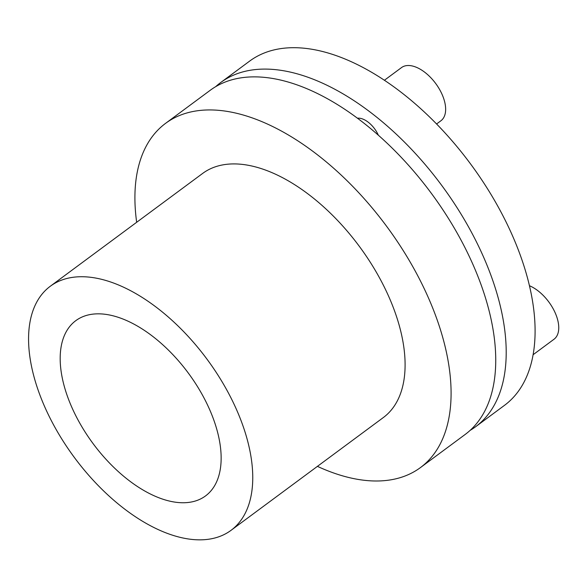 <?xml version="1.0" encoding="UTF-8"?>
<svg xmlns="http://www.w3.org/2000/svg" width="588" height="588" viewBox="0 0 588 588"><rect width="100%" height="100%" fill="white"/><g stroke="black" fill="none" stroke-linecap="round" stroke-linejoin="round"><path stroke-width="0.88" d="M215.656 86.686A214.157 116.402 53.5 0 1 220.713 82.526A214.157 116.402 53.5 0 1 369.558 111.624A214.157 116.402 53.5 0 1 475.618 426.734A214.157 116.402 53.5 0 1 470.157 430.35M475.618 426.734L504.504 405.338A214.157 116.402 -126.5 0 0 398.451 90.229A214.157 116.402 -126.5 0 0 249.606 61.13L220.713 82.526M533.162 354.682L554.028 339.232A33.097 17.993 -126.5 0 0 537.638 290.531A33.097 17.993 -126.5 0 0 529.516 285.761M436.597 123.972L440.912 120.775A33.097 17.993 -126.5 0 0 445.425 112.448A33.097 17.993 -126.5 0 0 430.379 77.256A33.097 17.993 -126.5 0 0 401.516 67.583L384.398 80.262M420.457 467.578L465.108 434.51A214.157 116.402 -126.5 0 0 484.012 293.265A214.157 116.402 -126.5 0 0 356.997 117.872A214.157 116.402 -126.5 0 0 210.203 90.302L165.551 123.37A214.157 116.402 53.5 0 1 312.346 150.94A214.157 116.402 53.5 0 1 439.361 326.333A214.157 116.402 53.5 0 1 420.457 467.578A214.157 116.402 53.5 0 1 352.8 478.411A214.157 116.402 53.5 0 1 317.417 466.358M136.666 222.286A214.157 116.402 53.5 0 1 165.551 123.37M50.289 286.253L202.632 173.438A151.858 82.54 53.5 0 1 306.723 192.989A151.858 82.54 53.5 0 1 396.782 317.358A151.858 82.54 53.5 0 1 383.383 417.509L231.04 530.332A151.858 82.54 53.5 0 1 183.059 538.013A151.858 82.54 53.5 0 1 36.882 386.412A151.858 82.54 53.5 0 1 50.289 286.253A151.858 82.54 53.5 0 1 154.379 305.804A151.858 82.54 53.5 0 1 244.439 430.173A151.858 82.54 53.5 0 1 231.04 530.332M60.917 348.118A109.023 59.263 53.5 0 1 75.778 320.673A109.023 59.263 53.5 0 1 170.851 352.543A109.023 59.263 53.5 0 1 220.412 468.46A109.023 59.263 53.5 0 1 205.55 495.912A109.023 59.263 53.5 0 1 110.478 464.042A109.023 59.263 53.5 0 1 60.917 348.118M357.467 118.225A19.47 10.584 53.5 0 1 378.349 135.203"/></g></svg>
